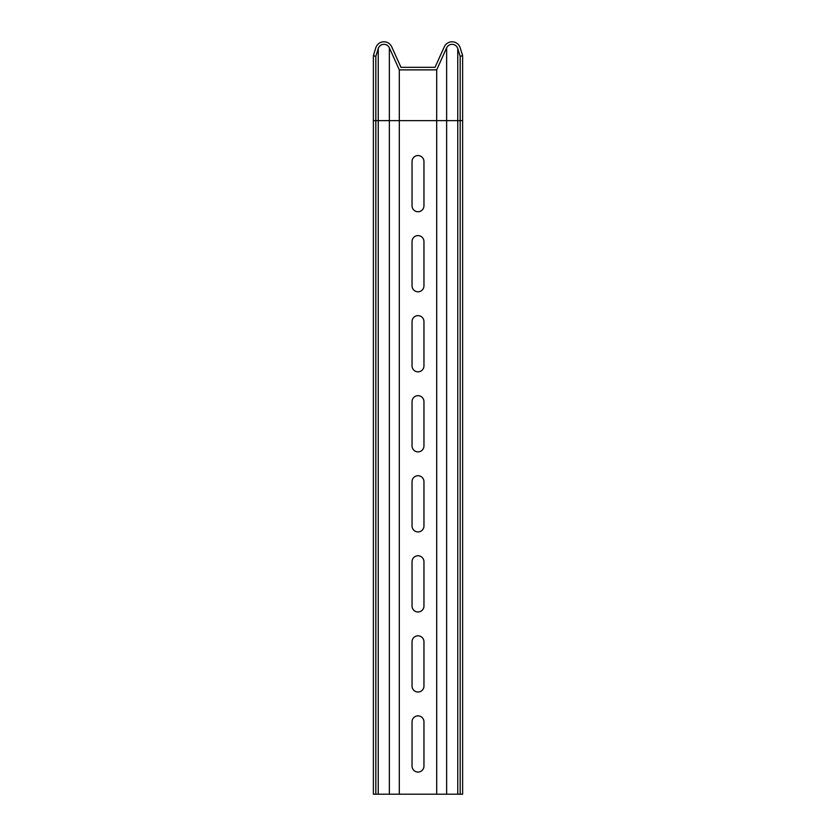 <?xml version="1.0" encoding="UTF-8"?>
<svg xmlns="http://www.w3.org/2000/svg" width="836" height="836" viewBox="0 0 836 836"><rect width="100%" height="100%" fill="white"/><g stroke="black" fill="none" stroke-linecap="round" stroke-linejoin="round"><path stroke-width="1.25" d="M460.176 56.378L457.762 48.54L457.762 120.635L460.176 120.635L460.176 56.378L462.621 55.625L460.197 47.788A8.517 8.517 0 0 0 444.303 46.795L435.034 67.329L400.966 67.329L391.697 46.795A8.517 8.517 0 0 0 375.803 47.788L373.378 55.625L373.378 794.2L375.824 794.2L375.824 120.635L389.367 120.635L389.367 794.2L375.824 794.2M462.621 55.625L462.621 120.635L460.176 120.635L460.176 794.2L399.315 794.2L399.315 69.879L389.367 47.851A5.957 5.957 0 0 0 378.238 48.54L375.824 56.378L375.824 120.635L373.378 120.635M436.685 794.2L436.685 69.879L399.315 69.879M423.956 205.792A5.957 5.957 0 0 1 418 211.748A5.957 5.957 0 0 1 412.043 205.792L412.043 161.505A5.957 5.957 0 0 1 418 155.548A5.957 5.957 0 0 1 423.956 161.505L423.956 205.792M423.956 285.828A5.957 5.957 0 0 1 418 291.795A5.957 5.957 0 0 1 412.043 285.828L412.043 241.552A5.957 5.957 0 0 1 418 235.595A5.957 5.957 0 0 1 423.956 241.552L423.956 285.828M423.956 365.875A5.957 5.957 0 0 1 418 371.842A5.957 5.957 0 0 1 412.043 365.875L412.043 321.599A5.957 5.957 0 0 1 418 315.642A5.957 5.957 0 0 1 423.956 321.599L423.956 365.875M423.956 445.922A5.957 5.957 0 0 1 418 451.879A5.957 5.957 0 0 1 412.043 445.922L412.043 401.646A5.957 5.957 0 0 1 418 395.679A5.957 5.957 0 0 1 423.956 401.646L423.956 445.922M423.956 525.969A5.957 5.957 0 0 1 418 531.926A5.957 5.957 0 0 1 412.043 525.969L412.043 481.682A5.957 5.957 0 0 1 418 475.726A5.957 5.957 0 0 1 423.956 481.682L423.956 525.969M423.956 606.006A5.957 5.957 0 0 1 418 611.973A5.957 5.957 0 0 1 412.043 606.006L412.043 561.729A5.957 5.957 0 0 1 418 555.773A5.957 5.957 0 0 1 423.956 561.729L423.956 606.006M423.956 686.053A5.957 5.957 0 0 1 418 692.02A5.957 5.957 0 0 1 412.043 686.053L412.043 641.776A5.957 5.957 0 0 1 418 635.809A5.957 5.957 0 0 1 423.956 641.776L423.956 686.053M412.043 721.823A5.957 5.957 0 0 1 418 715.856A5.957 5.957 0 0 1 423.956 721.823L423.956 766.1A5.957 5.957 0 0 1 418 772.056A5.957 5.957 0 0 1 412.043 766.1L412.043 721.823M399.315 794.2L389.367 794.2M462.621 120.635L462.621 794.2L460.176 794.2M457.762 48.54A5.957 5.957 0 0 0 446.633 47.851L436.685 69.879M375.824 56.378L373.378 55.625M389.367 47.851L389.367 120.635L446.633 120.635L446.633 794.2M446.633 47.851L446.633 120.635L457.762 120.635L457.762 794.2M378.238 48.54L378.238 794.2"/></g></svg>

